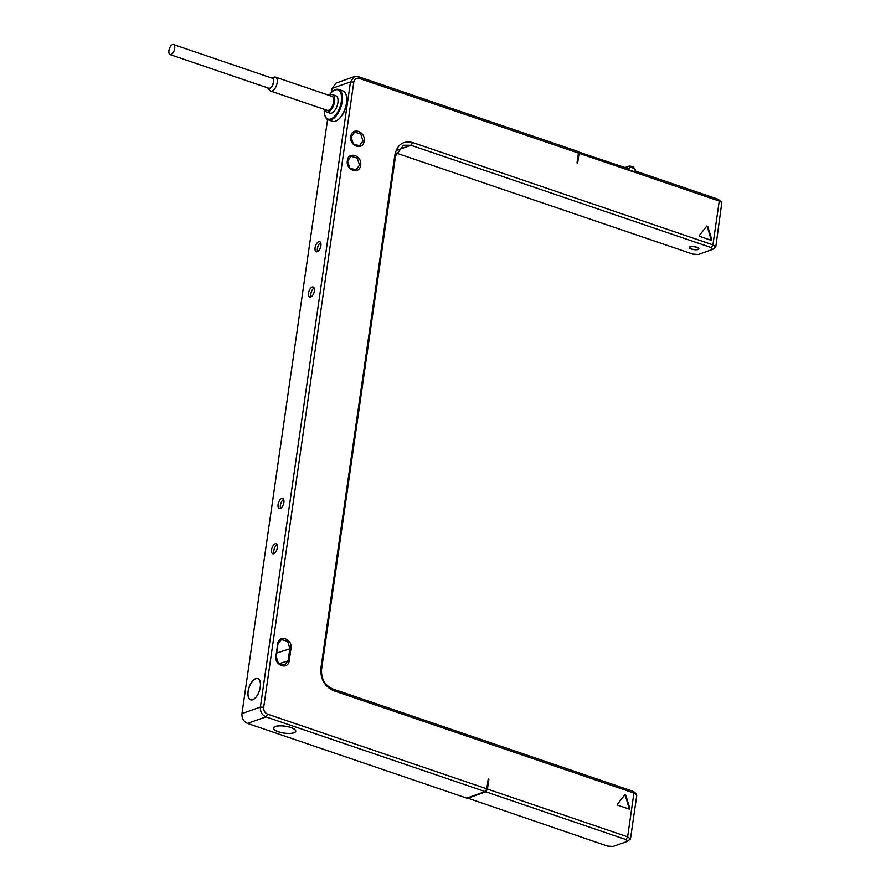 <?xml version="1.0" encoding="UTF-8"?>
<svg xmlns="http://www.w3.org/2000/svg" width="891" height="891" viewBox="0 0 891 891"><rect width="100%" height="100%" fill="white"/><g stroke="black" fill="none" stroke-linecap="round" stroke-linejoin="round"><path stroke-width="1.34" d="M634.069 793.146L632.944 791.241L332.699 688.932C324.758 685.29 321.061 678.753 321.584 669.297L395.571 155.858L403.489 145.233L411.041 145.278L711.285 247.598L712.923 244.858L719.237 201.065L579.072 153.308L577.658 163.12L577 162.897L578.415 153.085L577.424 151.281L358.215 76.581L354.44 76.559L350.486 81.872L260.395 707.064C260.127 711.786 261.976 715.061 265.952 716.887L247.52 723.414L466.728 798.113L485.15 791.576L486.798 788.847L488.212 779.035L488.881 779.257L487.466 789.07L627.62 836.838L633.935 793.046L333.68 690.725C324.558 686.549 320.303 679.02 320.905 668.161L394.902 154.711C397.319 144.476 403.244 140.422 412.678 142.549L712.923 244.858L715.774 247.019L712.778 249.324L698.377 254.481L692.853 254.124L396.239 153.052M247.52 723.414C243.555 721.587 241.706 718.313 241.973 713.602L327.576 119.55M331.497 92.341L332.065 88.398L336.018 83.097L354.44 76.559M255.75 678.619A11.249 5.48 108.8 0 1 257.855 678.541A11.249 5.48 108.8 0 1 259.983 688.988A11.249 5.48 108.8 0 1 252.699 699.758A11.249 5.48 108.8 0 1 250.605 699.836A11.249 5.48 108.8 0 1 248.466 689.4A11.249 5.48 108.8 0 1 255.75 678.619M312.173 287.047A5.301 2.584 -71.2 0 0 308.743 292.125A5.301 2.584 -71.2 0 0 309.745 297.048A5.301 2.584 -71.2 0 0 310.736 297.015A5.301 2.584 -71.2 0 0 314.178 291.925A5.301 2.584 -71.2 0 0 313.175 287.002A5.301 2.584 -71.2 0 0 312.173 287.047M318.711 241.739A5.301 2.584 -71.2 0 0 315.269 246.818A5.301 2.584 -71.2 0 0 316.283 251.741A5.301 2.584 -71.2 0 0 317.274 251.708A5.301 2.584 -71.2 0 0 320.704 246.629A5.301 2.584 -71.2 0 0 319.702 241.706A5.301 2.584 -71.2 0 0 318.711 241.739M275.185 543.766A5.301 2.584 -71.2 0 0 271.755 548.845A5.301 2.584 -71.2 0 0 272.757 553.768A5.301 2.584 -71.2 0 0 273.749 553.734A5.301 2.584 -71.2 0 0 277.179 548.656A5.301 2.584 -71.2 0 0 276.177 543.733A5.301 2.584 -71.2 0 0 275.185 543.766M281.712 498.459A5.301 2.584 -71.2 0 0 278.282 503.549A5.301 2.584 -71.2 0 0 279.284 508.46A5.301 2.584 -71.2 0 0 280.275 508.427A5.301 2.584 -71.2 0 0 283.706 503.348A5.301 2.584 -71.2 0 0 282.703 498.425A5.301 2.584 -71.2 0 0 281.712 498.459M337.789 119.94A15.425 7.507 -71.2 0 0 338.057 119.75A15.425 7.507 -71.2 0 0 346.321 95.504A15.425 7.507 -71.2 0 0 346.22 95.203M578.415 153.085L359.207 78.386C356.333 77.74 354.529 78.965 353.794 82.083L263.703 707.276C263.513 710.584 264.816 712.878 267.59 714.148L486.798 788.847M360.632 165.214C359.63 175.104 345.53 170.281 347.345 160.692C348.336 150.802 362.448 155.624 360.632 165.214M364.118 141.056C363.116 150.935 349.005 146.113 350.831 136.523C351.822 126.645 365.934 131.456 364.118 141.056M277.714 643.926C278.694 634.058 292.805 638.847 290.989 648.459L289.252 660.543C288.272 670.411 274.161 665.622 275.965 656.01L277.714 643.926L281.5 639.538L287.637 641.364L289.887 648.381L288.149 660.465L284.585 665.243L278.449 663.416L276.199 656.389L277.936 644.316M624.825 794.85L617.474 804.161L617.808 805.23L629.258 809.128L629.848 808.382L625.749 795.162L624.825 794.839L625.749 795.162M706.786 226.047L699.446 235.358L699.78 236.416L711.218 240.325L711.809 239.568L707.71 226.359L706.797 226.036L707.71 226.359M467.185 797.946L607.551 846.094L613.064 846.45L627.108 841.472L630.472 838.999L636.787 795.206L632.944 791.241M630.472 838.999L627.62 836.838L625.972 839.567L485.818 791.809L487.466 789.07M627.108 841.472L625.972 839.567M467.396 798.336L485.818 791.809M488.145 779.514L488.881 779.257M711.285 247.598L712.41 249.502M636.341 171.362L718.246 199.272L719.237 201.065L721.821 202.513L715.774 247.019M718.246 199.272L721.821 202.513M577.635 151.67L626.908 168.143L628.834 169.78L635.472 172.041L636.297 171.829L635.472 172.041L635.584 171.284A2.406 1.96 -109.5 0 0 633.913 168.343A1.604 0.78 108.8 0 0 633.557 167.129L635.584 171.284M579.072 153.308L578.081 151.515M698.087 249.502A4.823 1.515 -171.8 0 0 698.867 248.834A4.823 1.515 -171.8 0 0 695.57 246.885A4.823 1.515 -171.8 0 0 690.113 246.785A4.823 1.515 -171.8 0 0 689.322 247.453A4.823 1.515 -171.8 0 0 692.619 249.402A4.823 1.515 -171.8 0 0 698.087 249.502M697.753 249.391A4.422 1.392 -171.8 0 0 698.477 248.778A4.422 1.392 -171.8 0 0 695.448 246.985A4.422 1.392 -171.8 0 0 690.447 246.896A4.422 1.392 -171.8 0 0 689.723 247.509A4.422 1.392 -171.8 0 0 692.741 249.302A4.422 1.392 -171.8 0 0 697.753 249.391M267.59 714.148L265.952 716.887L485.15 791.576M293.93 732.825A11.249 3.531 -171.8 0 0 295.767 731.255A11.249 3.531 -171.8 0 0 288.083 726.711A11.249 3.531 -171.8 0 0 275.33 726.488A11.249 3.531 -171.8 0 0 273.504 728.047A11.249 3.531 -171.8 0 0 281.188 732.591A11.249 3.531 -171.8 0 0 293.93 732.825M275.464 726.533A11.093 3.475 -171.8 0 0 273.66 728.07A11.093 3.475 -171.8 0 0 281.233 732.558A11.093 3.475 -171.8 0 0 293.796 732.781A11.093 3.475 -171.8 0 0 295.612 731.233A11.093 3.475 -171.8 0 0 288.027 726.755A11.093 3.475 -171.8 0 0 275.464 726.533M347.568 161.071L351.132 156.293L357.269 158.119L359.53 165.147L355.966 169.925L349.829 168.098L347.568 161.071M351.054 136.902L354.618 132.124L360.755 133.951L363.005 140.978L359.452 145.756L353.304 143.93L351.054 136.902M629.313 809.139L625.304 795.318M711.274 240.336L707.276 226.514M255.728 678.775A11.093 5.402 -71.2 0 0 248.544 689.4A11.093 5.402 -71.2 0 0 250.649 699.691A11.093 5.402 -71.2 0 0 252.721 699.613A11.093 5.402 -71.2 0 0 259.905 688.988A11.093 5.402 -71.2 0 0 257.8 678.697A11.093 5.402 -71.2 0 0 255.728 678.775M314.122 287.993A5.301 2.584 -71.2 0 0 311.327 291.981A5.301 2.584 -71.2 0 0 311.104 296.848M320.649 242.686A5.301 2.584 -71.2 0 0 317.853 246.673A5.301 2.584 -71.2 0 0 317.63 251.54M277.123 544.713A5.301 2.584 -71.2 0 0 274.328 548.7A5.301 2.584 -71.2 0 0 274.105 553.567M283.65 499.417A5.301 2.584 -71.2 0 0 280.854 503.393A5.301 2.584 -71.2 0 0 280.643 508.26M333.345 90.815A16.071 7.83 108.8 0 1 333.613 90.615A16.071 7.83 108.8 0 1 335.617 89.546A16.071 7.83 108.8 0 1 338.625 89.445L342.879 90.893A16.071 7.83 108.8 0 1 346.131 94.88A16.071 7.83 108.8 0 1 337.522 120.129A16.071 7.83 108.8 0 1 335.517 121.198A16.071 7.83 108.8 0 1 332.51 121.31L328.256 119.862A16.071 7.83 108.8 0 1 325.015 115.875A16.071 7.83 108.8 0 1 324.914 115.552M338.625 89.445A16.071 7.83 108.8 0 1 341.676 104.358A16.071 7.83 108.8 0 1 331.263 119.75A16.071 7.83 108.8 0 1 328.256 119.862M329.057 95.348A15.425 7.507 108.8 0 1 333.078 90.993A15.425 7.507 108.8 0 1 335.005 89.969A15.425 7.507 108.8 0 1 341.331 101.485A15.425 7.507 108.8 0 1 330.828 118.971A15.425 7.507 108.8 0 1 324.814 115.24A15.425 7.507 108.8 0 1 324.291 109.337M267.701 87.853A5.78 2.818 -71.2 0 0 267.935 88.198A5.78 2.818 -71.2 0 0 269.683 88.632A5.78 2.818 -71.2 0 0 273.593 82.306A5.78 2.818 -71.2 0 0 271.521 77.684A5.78 2.818 -71.2 0 0 271.254 77.751A5.78 2.818 -71.2 0 0 271.12 77.807M273.37 82.161A5.301 2.584 108.8 0 1 269.75 88.176M332.543 94.669L335.862 95.805A9.155 4.455 108.8 0 1 337.6 104.303A9.155 4.455 108.8 0 1 331.675 113.079A9.155 4.455 -71.2 0 1 329.96 113.135L326.641 112.01A9.155 4.455 -71.2 0 0 328.356 111.943A9.155 4.455 108.8 0 0 334.281 103.167A9.155 4.455 108.8 0 0 332.543 94.669A9.155 4.455 108.8 0 0 330.828 94.736A9.155 4.455 -71.2 0 0 329.481 95.493M324.714 109.482A9.155 4.455 -71.2 0 0 326.641 112.01M275.508 77.105L331.975 96.339A7.395 3.597 108.8 0 1 333.379 103.2A7.395 3.597 108.8 0 1 328.59 110.284A7.395 3.597 -71.2 0 1 327.209 110.339L270.741 91.094A7.395 3.597 -71.2 0 0 272.123 91.049A7.395 3.597 -71.2 0 0 276.912 83.966A7.395 3.597 -71.2 0 0 275.508 77.105A7.395 3.597 -71.2 0 0 274.473 77.06A7.395 3.597 -71.2 0 0 274.127 77.149M267.935 88.198L269.895 90.492A7.395 3.597 -71.2 0 0 270.741 91.094M168.911 50.598A5.301 2.584 108.8 0 1 173.522 44.55A5.301 2.584 108.8 0 1 174.703 48.548A5.301 2.584 108.8 0 1 170.103 54.596A5.301 2.584 108.8 0 1 168.911 50.598M353.794 82.083L350.486 81.872L332.065 88.398M263.703 707.276L260.395 707.064L241.973 713.602M359.207 78.386L358.215 76.581M333.68 690.725L332.699 688.932M320.905 668.161L321.584 669.297M394.902 154.711L395.571 155.858M412.678 142.549L411.041 145.278L397.664 150.022M633.256 167.14A1.604 0.78 108.8 0 1 633.557 167.129L630.895 166.227A1.604 0.78 108.8 0 1 631.262 167.43L633.913 168.343M628.834 169.78L628.935 169.023A2.406 1.96 -109.5 0 1 631.262 167.43M627.353 168.789L628.935 169.023M630.594 166.238A1.604 0.78 108.8 0 1 630.895 166.227L628.712 166.227A4.021 3.274 -109.5 0 1 630.594 166.238M626.908 168.143A4.021 3.274 -109.5 0 1 628.712 166.227L625.059 167.519M290.989 648.459L276.678 653.07M289.252 660.543L278.816 663.773M634.559 792.144L636.519 794.494M698.555 248.177L698.477 248.778M689.812 246.918L689.723 247.509M273.749 727.479L273.66 728.07M295.689 730.642L295.612 731.233M251.529 699.981L250.649 699.691M258.68 678.998L257.8 678.697M346.321 95.504L346.131 94.88M324.814 115.24L325.015 115.875M271.521 77.684L274.473 77.06M173.522 44.55L273.247 78.531M170.103 54.596L269.817 88.577"/></g></svg>
